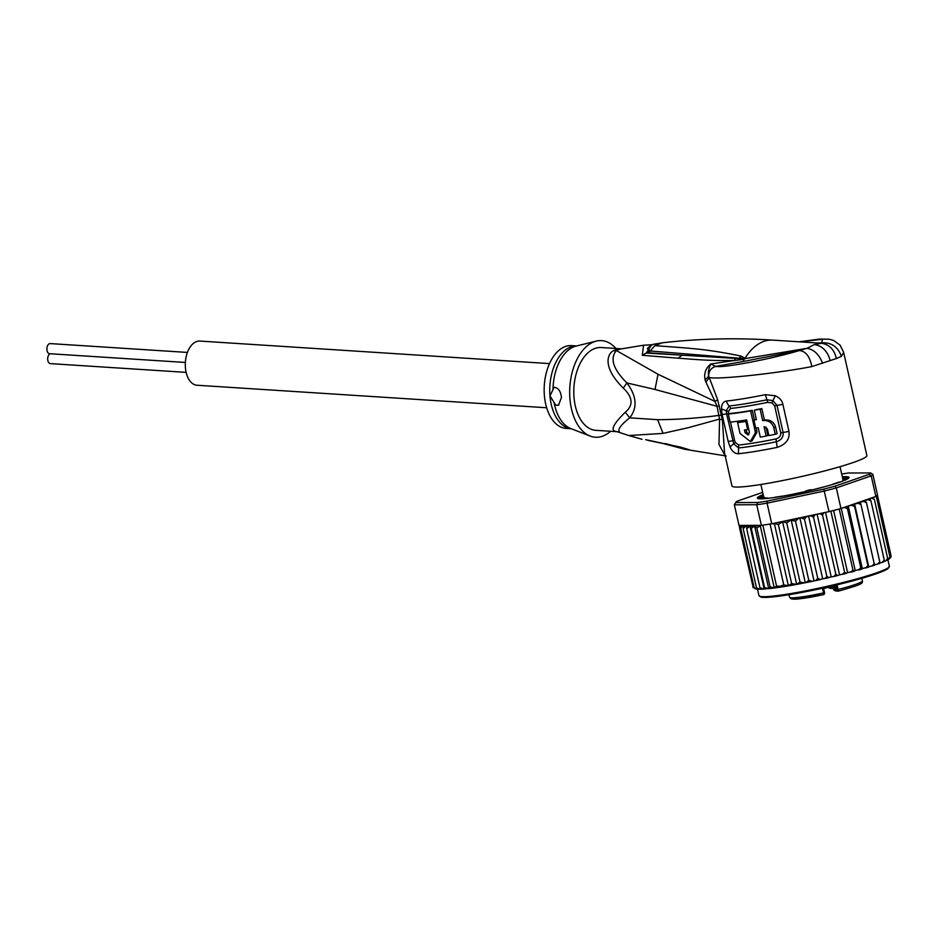 <?xml version="1.0" encoding="UTF-8"?>
<svg xmlns="http://www.w3.org/2000/svg" width="938" height="938" viewBox="0 0 938 938"><rect width="100%" height="100%" fill="white"/><g stroke="black" fill="none" stroke-linecap="round" stroke-linejoin="round"><path stroke-width="1.41" d="M185.349 362.455L49.562 353.708A5.065 3.013 -86.3 0 1 46.9 349.686A5.065 3.013 -86.3 0 1 50.218 343.589L187.412 352.43M186.134 372.374L50.382 363.627A5.065 3.013 -86.3 0 1 47.721 359.594A5.065 3.013 -86.3 0 1 49.995 353.743M546.655 407.76L197.039 385.237A22.125 13.12 -86.3 0 1 185.407 367.661A22.125 13.12 -86.3 0 1 199.876 341.069L549.504 363.604M808.579 490.199A40.569 3.576 167.3 0 1 807.137 490.527L810.01 489.847A40.569 3.576 167.3 0 1 808.579 490.199M837.212 590.999A0.926 0.915 -65.6 0 1 836.696 590.365L838.162 591.198L837.212 590.999A7.375 0.657 -12.7 0 0 836.426 591.046L837.317 591.034M838.115 591.198L837.024 590.506L838.115 591.198L838.138 589.474L836.954 589.674L835.922 585.124M824.584 592.933L823.564 587.985M840.038 466.678L843.051 480.045M764.2 497.093A40.569 3.576 167.3 0 1 763.813 496.917L765.033 497.972M804.417 491.735L807.137 490.527M812.953 489.742L810.01 489.847M763.813 496.917L763.227 498.184M834.281 585.523L835.371 590.377L836.297 591.069M827.492 587.094L829.884 588.29A0.926 0.915 -65.6 0 1 829.368 587.657L829.157 586.719M823.47 587.997L824.572 593.449L823.881 594.551L823.564 592.91A37.344 3.295 167.3 0 1 789.55 597.201L788.999 594.715M824.514 592.605L823.564 592.91L824.514 592.605M837.024 590.506L836.954 589.674M789.55 597.201L791.086 598.854L797.628 599.03L823.881 594.551A35.492 3.131 -12.7 0 1 792.329 597.811M773.615 497.609L776.078 497.058A41.495 3.658 -12.7 0 0 778.833 496.659A41.495 3.658 -12.7 0 0 781.764 496.19L782.609 496.143M841.691 474.03A69.154 6.109 167.3 0 1 848.562 472.998L870.628 472.94L872.844 474.3A70.995 6.273 167.3 0 1 871.214 475.859L869.139 474.37L834.726 486.247L836.321 487.912A70.995 6.273 167.3 0 1 824.35 491.043L767.085 503.155A70.995 6.273 167.3 0 1 761.726 504.011A70.995 6.273 167.3 0 1 756.731 504.738L761.375 525.35L756.802 527.777L754.633 526.019L768.726 588.654L770.11 586.918L774.26 587.892L776.558 586.062L780.064 586.262L783.769 584.96L770.063 524.037A70.995 6.273 -12.7 0 0 771.716 523.767L828.981 511.656L823.775 489.12L767.296 501.068L767.085 503.155L771.716 523.767M768.726 588.654L764.552 587.493L751.256 528.352L750.048 526.3L746.683 528.645L746.929 526.23L745.429 526.464L743.166 528.657L743.811 526.394L744.924 525.89L742.579 526.253L740.774 528.387L741.782 526.077L743.623 525.397L741.09 525.761L739.543 527.824L741.043 525.397L759.581 525.35A69.154 6.109 167.3 0 1 750.083 526.312M750.048 526.3L764.165 589.017L781.19 587.036L805.765 582.639L808.802 580.329L795.494 521.188L790.605 520.133A69.154 6.109 167.3 0 1 776.324 522.794M764.013 589.041L760.706 589.216L759.979 587.786L764.013 589.041L764.552 587.493M763.157 494.619A47.017 4.151 -12.7 0 0 757.587 498.395A47.017 4.151 -12.7 0 0 775.468 497.339A47.017 4.151 -12.7 0 0 839.756 482.167A47.017 4.151 -12.7 0 0 848.972 477.829A47.017 4.151 -12.7 0 0 842.312 476.797M757.927 498.559A46.56 4.115 167.3 0 1 763.286 495.147M761.375 525.35A70.995 6.273 -12.7 0 0 762.84 525.139A70.995 6.273 -12.7 0 0 766.358 524.623A70.995 6.273 -12.7 0 0 770.063 524.037M741.043 525.397L739.003 525.409L734.36 504.796L756.731 504.738L757.834 502.51L735.767 502.569L734.36 504.796A70.995 6.273 167.3 0 1 734.489 504.527L735.884 502.346A69.154 6.109 167.3 0 1 737.256 501.15L762.653 492.38M767.296 501.068A69.154 6.109 167.3 0 1 757.834 502.51M834.726 486.247A69.154 6.109 167.3 0 1 823.775 489.12M871.214 475.859L836.321 487.912L840.964 508.513L875.858 496.46L871.214 475.859M870.628 472.94A69.154 6.109 167.3 0 1 869.139 474.37M828.981 511.656A70.995 6.273 -12.7 0 0 830.857 511.175A70.995 6.273 -12.7 0 0 839.217 508.994A70.995 6.273 -12.7 0 0 840.964 508.513M872.844 474.3L877.476 494.912A70.995 6.273 -12.7 0 1 877.393 495.112A70.995 6.273 -12.7 0 1 876.256 496.19A70.995 6.273 -12.7 0 1 875.858 496.46M760.636 525.632L759.581 525.35M842.441 477.325A46.56 4.115 167.3 0 1 848.726 478.122M823.763 512.758L822.52 515.15L819.929 513.707L817.104 514.176L814.864 514.903L813.539 517.26L810.924 515.806L808.591 516.17L806.27 516.85L804.487 519.289L801.415 517.905L798.168 518.585L795.494 521.188M872.668 497.562L874.357 499.309L871.637 498.148L868.635 498.957L869.702 499.016L870.933 500.857L868.084 499.696L864.906 500.505L866.442 502.592L863.499 501.42L860.205 502.217L860.967 504.48L857.965 503.284L854.612 504.058L854.6 506.497L851.587 505.277L848.222 506.016L847.436 508.607L844.141 507.411M891.077 555.941L877.464 495.428M754.633 526.019L751.256 528.352M776.558 586.062L762.84 525.139M783.769 584.96L788.33 585.629L791.649 583.624L778.341 524.494L774.366 523.592L788.33 585.629M774.366 523.592L773.205 523.967M791.649 583.624L796.69 584.374L800.032 582.064L786.724 522.935L782.597 521.763L796.69 584.374M782.597 521.763L778.341 524.494M770.11 586.918L756.802 527.777M760.237 525.597L774.26 587.892M786.724 522.935L790.605 520.133M833.237 484.266L833.261 484.043A41.495 3.658 -12.7 0 0 837.587 482.554L840.718 481.827M814.641 489.319L815.638 489.026A41.495 3.658 -12.7 0 0 822.227 487.303L823.986 486.916M793.431 494.091L794.709 493.787A41.495 3.658 -12.7 0 0 801.791 492.298L802.799 492.098M760.484 498.84L764.74 497.949A41.495 3.658 -12.7 0 0 767.507 497.949L766.006 498.547M763.555 496.366A41.495 3.658 -12.7 0 0 762.84 497.093L758.338 498.348A46.103 4.069 -12.7 0 0 758.772 498.735M763.298 495.229A46.103 4.069 -12.7 0 0 760.026 496.718L763.509 496.167M846.088 479.693L842.828 480.221A41.495 3.658 -12.7 0 0 843.754 479.318L848.269 478.063A46.103 4.069 -12.7 0 0 846.92 477.454L842.664 478.368M842.828 480.221L842.992 480.995M753.284 587.798L739.543 527.824M755.207 588.478L752.851 586.954L753.237 587.739M739.519 527.086L739.132 525.409M817.104 514.176L831.209 576.893L834.245 576.389L874.533 565.215L860.967 504.48M834.046 576.424L835.828 574.279L822.52 515.15M835.828 574.279L837.681 575.545M825.51 512.394L839.569 574.865M842.617 574.326L844.563 572.11L830.857 511.175M844.563 572.11L846.135 573.423M833.612 510.471L847.635 572.813M850.848 572.192L852.923 569.917L839.217 508.994M852.923 569.917L854.166 571.289M841.245 508.419L855.268 570.75M858.587 570.07L860.744 567.748L847.436 508.607M860.744 567.748L861.67 569.19M848.222 506.016L862.339 568.733M865.704 567.994L867.908 565.637L854.6 506.497M867.908 565.637L868.482 567.15M854.612 504.058L868.717 566.775M872.082 566.001L874.275 563.609M874.521 564.887L879.738 563.386L879.75 561.721L866.442 502.592M877.616 564.137L879.75 561.721M879.891 562.999L882.189 562.413L884.241 559.986L883.819 561.733M884.241 559.986L870.933 500.857M882.189 562.413L883.983 561.71M884.288 561.264L885.753 560.865L887.665 558.45L886.926 560.279M887.665 558.45L874.357 499.309M885.753 560.865L887.219 560.197M887.629 559.705L889.963 557.125L888.931 559.036M889.963 557.125L876.256 496.19M888.227 559.529L889.494 558.825M889.892 558.298L891.1 556.035L890.912 557.324M891.1 556.035L877.393 495.112M759.979 587.786L746.683 528.645M800.032 582.064L804.722 582.85M791.18 519.992L805.296 582.709M808.802 580.329L812.285 581.314L805.765 582.639M812.285 581.314L831.209 576.893M799.915 518.139L814.02 580.856M815.532 580.622L817.784 578.418L804.487 519.289M817.784 578.418L820.387 579.567M808.591 516.17L822.708 578.887M825.041 578.523L826.847 576.401L813.539 517.26M826.847 576.401L828.981 577.62M755.899 588.794L754.082 587.516L740.774 528.387M754.082 587.516L756.696 588.97L755.184 588.83M757.927 589.111L756.474 587.798L743.166 528.657M756.474 587.798L759.534 589.181L757.599 589.17M760.46 589.041L759.534 589.181M746.906 421.08L745.851 421.443L747.668 429.51A69.154 6.109 -12.7 0 1 744.444 430.003L745.053 432.688L748.078 434.986L749.439 432.5L746.648 419.931A69.154 6.109 -12.7 0 1 730.127 422.112L728.31 414.057A69.154 6.109 167.3 0 0 750.611 410.903L755.149 431.07L756.79 430.495L756.251 428.08M745.851 421.443A69.154 6.109 167.3 0 1 737.596 422.639L740.012 433.391L750.353 441.517L755.383 432.723L755.149 431.07M760.108 409.179A69.154 6.109 167.3 0 1 754.269 410.258L756.391 419.673A69.154 6.109 167.3 0 1 753.929 420.107L755.747 428.174A69.154 6.109 -12.7 0 0 758.209 427.728L760.319 437.143A69.154 6.109 -12.7 0 0 766.158 436.064L764.036 426.649L767.343 428.83L768.855 435.549A69.154 6.109 -12.7 0 0 775.257 434.271L773.744 427.552C772.033 422.452 768.339 420.118 762.664 420.564L764.388 419.966L761.82 408.593L760.108 409.179L762.664 420.564M555.671 405.028L549.961 395.836A41.495 24.611 -86.3 0 1 549.914 395.25A41.495 24.611 -86.3 0 1 576.624 345.958L571.512 345.618A41.495 24.611 93.7 0 0 544.38 395.473A41.495 24.611 93.7 0 0 566.177 428.42L571.312 428.748A41.495 24.611 -86.3 0 1 549.961 395.836L554.206 387.277C558.286 387.757 560.701 391.146 561.463 397.466L558.52 405.193L555.671 405.028A9.216 7.199 70.9 0 0 558.825 405.075M754.422 419.931L752.253 410.34A66.387 5.863 -12.7 0 1 730.022 413.459L728.31 414.057M752.253 410.34L750.611 410.903M745.053 432.688L746.683 432.125L748.829 434.482M746.683 432.125L746.144 429.745M748.723 429.147L747.668 429.51M746.883 420.974A66.387 5.863 -12.7 0 1 739.25 422.077L737.596 422.639M750.353 441.517L751.983 440.954L757.036 432.148L756.79 430.495M761.82 408.593A66.387 5.863 -12.7 0 1 755.946 409.683L754.269 410.258M756.333 419.403A66.387 5.863 -12.7 0 1 755.582 419.532L753.929 420.107M765.959 426.989L767.87 435.466L766.158 436.064M764.388 419.966C770.262 419.603 773.991 421.924 775.562 426.931L777.074 433.649L775.257 434.271M728.638 413.939L726.587 413.857L726.247 410.68L729.166 405.978A67.302 5.945 -12.7 0 0 766.921 399.799L767.73 402.367L771.927 402.894L774.647 405.826L780.733 432.887C780.908 435.9 779.314 437.929 775.961 438.949A66.387 5.863 -12.7 0 1 738.71 445.046L735.31 442.419L734.606 440.473L730.468 422.088M728.556 413.576L728.369 411.583L730.479 408.464A66.387 5.863 167.3 0 0 767.73 402.367M687.32 449.185L684.623 448.423M645.637 439.688L680.402 447.098L688.902 449.619L684.975 449.314L661.501 443.088M740.832 356.018C708.553 349.534 697.626 348.713 654.806 345.665L662.263 342.804C698.833 338.63 735.65 337.727 772.713 340.107A59.926 35.538 93.7 0 0 764.048 341.315A59.926 35.538 93.7 0 0 745.053 358.234L740.832 356.018L739.484 357.847L744.596 358.656L650.597 351.023L647.572 348.713M647.431 348.936L647.478 348.866C647.197 347.81 653.469 343.695 654.067 344.187L663.518 342.663M654.806 345.665L648.674 352.794L682.125 355.197L646.259 353.04L651.3 345.29M744.479 358.551L742.157 358.797L744.831 358.867L741.77 359.606L742.157 358.797L682.125 355.197L678.068 358.187L642.307 355.303L646.259 353.04L648.674 352.794L648.029 348.068M726.516 401.03A69.154 6.109 -12.7 0 0 765.314 394.675L766.921 399.799L772.806 400.561L777.004 405.392L783.089 432.453C783.547 437.085 781.307 440.18 776.371 441.763A67.302 5.945 167.3 0 1 738.605 447.942L733.715 443.897L726.587 413.857A9.216 0.809 -12.7 0 1 722.108 414.455L721.474 408.886C721.545 404.196 723.221 401.57 726.516 401.03A9.216 7.41 84.2 0 0 729.166 405.978A4.608 3.705 -95.8 0 1 730.432 408.276L730.479 408.464M685.291 449.372L680.707 447.145M688.902 449.619L687.448 449.232M665.194 443.557L687.495 449.243M648.815 440.239A13.836 9.802 102.1 0 0 650.714 440.942L667.141 444.389M648.721 440.215A13.836 9.802 102.1 0 0 650.609 440.919L650.609 440.919A13.836 9.802 102.1 0 0 650.667 440.93M610.568 431.281A48.401 28.703 -86.3 0 1 590.143 436.064A48.401 28.703 -86.3 0 1 569.929 398.791A48.401 28.703 -86.3 0 1 596.263 341.115A48.401 28.703 -86.3 0 1 615.903 348.479M745.018 358.621L807.008 348.315L814.36 344.563L821.559 343.296C829.356 344.481 834.292 349.557 836.368 358.539L841.421 356.37L843.637 352.325L866.864 455.563A69.154 6.109 -12.7 0 1 853.158 462.54A69.154 6.109 -12.7 0 1 778.517 481.358A69.154 6.109 -12.7 0 1 731.945 485.931L724.558 453.113L722.401 419.99L719.587 419.063L718.965 444.378L725.168 455.809M820.246 343.167L821.594 342.886C831.256 342.194 837.869 346.697 841.421 356.37M822.603 363.299C819.155 354.482 813.95 349.487 807.008 348.315L799.34 350.566C805.66 351.035 809.822 356.381 811.839 366.594L836.368 358.539M765.314 394.675L775.257 395.742L771.927 402.894M738.71 445.046L738.382 453.734C734.911 453.758 732.121 451.471 730.022 446.875L728.169 441.352A9.216 0.809 -12.7 0 0 732.637 440.754L734.606 440.473M780.733 432.887L783.089 432.453A9.216 0.809 -12.7 0 0 788.952 431.351C790.007 439.043 786.091 444.389 777.18 447.391L775.961 438.949M774.647 405.826L777.004 405.404A9.216 0.809 167.3 0 0 782.867 404.29C782.128 400.62 779.584 397.771 775.257 395.742M722.401 419.99L717.629 399.682L709.245 377.557C718.062 379.632 774.425 373.746 811.839 366.594M717.629 399.682L715.002 401.452L716.984 406.295L719.587 419.063L688.316 427.681L663.037 433.391L628.788 435.537L642.038 439.289M628.179 435.338L617.134 431.703L595.818 430.331A41.495 24.611 93.7 0 1 574.009 397.384A41.495 24.611 93.7 0 1 601.152 347.529L621.542 348.842M623.289 388.098L626.889 382.939C613.182 369.244 609.688 358.445 616.418 350.542A18.443 14 -117.1 0 1 613.569 350.706C607.425 353.52 601.973 367.121 623.289 388.098C632.892 397.29 633.56 405.345 625.283 412.239C613.522 423.777 610.31 430.167 615.633 431.41L617.134 431.703M625.283 412.239L629.75 417.832C620.276 425.289 616.993 430.155 619.889 432.406L615.633 431.41M817.256 342.968L821.594 342.886L822.673 339.286L799.328 341.819M744.432 358.75L742.943 361.54L799.34 350.566C772.384 358.738 722.471 368.376 715.659 366.383C711.004 367.942 708.682 371.225 708.694 376.22C707.909 372.714 708.577 368.646 710.711 364.014C705.622 368.306 703.758 373.605 705.106 379.913L708.694 376.22L709.245 377.557L705.962 382.176L705.106 379.913M742.943 361.54L715.659 366.383L710.711 364.014L734.255 360.497C706.912 360.802 699.103 359.653 678.068 358.187M741.77 359.606L734.255 360.497L735.509 358.551M621.214 348.901L621.155 348.913A18.443 14.68 79.6 0 1 618.259 349.077L621.46 348.854M705.962 382.176L715.002 401.452L658.042 374.262L616.418 350.542A41.847 24.822 -86.3 0 1 621.144 348.913L621.191 348.913M721.545 415.1L719.083 415.417C697.262 418.207 676.79 419.638 657.632 419.685L629.75 417.832C637.652 407.62 636.703 395.988 626.889 382.939L654.994 389.458L716.984 406.295L719.434 405.978M642.307 355.303L643.538 345.231L652.473 344.727M861.858 578.324L862.409 580.81A37.344 3.295 167.3 0 1 855.01 584.562A37.344 3.295 167.3 0 1 838.138 589.474L837.095 584.843M822.497 588.22L823.564 592.91M830.47 588.349A9.849 0.868 -12.7 0 0 833.307 588.232L829.884 588.29M823.67 588.443L827.984 587.423M835.864 590.999L834.199 590.248A0.926 0.915 -65.6 0 1 833.694 589.615L836.696 590.365L835.547 585.218M834.199 590.248L833.601 589.521A10.764 0.95 -12.7 0 0 833.694 589.615L832.85 585.863M827.926 587L829.368 587.657A10.764 0.95 -12.7 0 0 833.132 587.446M757.505 589.158L758.959 595.618A66.844 5.898 -12.7 0 0 784.743 594.551A66.844 5.898 -12.7 0 0 785.118 594.493A66.844 5.898 -12.7 0 0 853.967 579.672A66.844 5.898 -12.7 0 0 889.376 566.259L887.887 559.623M768.914 588.618A69.154 6.109 -12.7 0 0 781.061 587.036M823.576 512.828A69.154 6.109 167.3 0 1 819.929 513.707M847.553 506.473A69.154 6.109 167.3 0 1 844.47 507.352M854.377 504.421A69.154 6.109 167.3 0 1 851.587 505.277M860.404 502.487A69.154 6.109 167.3 0 1 857.965 503.284M865.551 500.669A69.154 6.109 167.3 0 1 863.499 501.42M869.702 499.016A69.154 6.109 167.3 0 1 868.084 499.696M872.809 497.562A69.154 6.109 167.3 0 1 871.637 498.148M798.168 518.585A69.154 6.109 167.3 0 1 791.649 519.922M806.27 516.85A69.154 6.109 167.3 0 1 801.415 517.905M814.864 514.903A69.154 6.109 167.3 0 1 810.924 515.806M742.579 526.253A69.154 6.109 167.3 0 1 741.782 526.077M745.429 526.464A69.154 6.109 167.3 0 1 743.811 526.394M749.896 526.324A69.154 6.109 167.3 0 1 746.695 526.453M834.433 576.331A69.154 6.109 -12.7 0 0 837.411 575.615M843.051 574.208A69.154 6.109 -12.7 0 0 845.912 573.481M851.317 572.063A69.154 6.109 -12.7 0 0 853.99 571.336M859.114 569.917A69.154 6.109 -12.7 0 0 861.541 569.225M866.29 567.818A69.154 6.109 -12.7 0 0 868.436 567.162M872.739 565.79A69.154 6.109 -12.7 0 0 874.521 565.204M781.319 587A69.154 6.109 -12.7 0 0 803.878 583.014M806.41 582.51A69.154 6.109 -12.7 0 0 811.71 581.431M816.013 580.516A69.154 6.109 -12.7 0 0 819.988 579.661M825.428 578.441A69.154 6.109 -12.7 0 0 828.664 577.691M844.048 478.075L844.282 479.084M846.041 478.65L845.818 477.641M847.131 478.403L846.92 477.454M842.875 480.244L843.039 480.971M759.229 498.066L759.393 498.805M761.281 498.653L761.058 497.656M763.098 498.207L762.84 497.093M760.073 596.369A65.918 5.816 -12.7 0 0 785.352 595.278M785.856 595.208A65.918 5.816 -12.7 0 0 853.463 580.657A65.918 5.816 -12.7 0 0 888.696 567.42M775.562 426.931L773.744 427.552M596.263 341.115L576.096 346.087A42.034 24.927 93.7 0 0 553.01 389.434M554.1 402.695A42.034 24.927 93.7 0 0 570.785 428.549L590.143 436.064M728.369 411.583L721.474 408.886M735.31 442.419L730.022 446.875M814.36 344.563C822.192 345.794 827.468 351.082 830.165 360.403M728.169 441.352L722.108 414.455M777.18 447.391A69.154 6.109 167.3 0 1 738.382 453.734M782.867 404.29L788.952 431.351M657.632 419.685L663.037 433.391M613.558 350.706A41.495 24.611 -86.3 0 1 618.259 349.077M621.144 348.913A41.847 24.822 -86.3 0 1 621.155 348.913L643.55 345.231M654.994 389.458L658.042 374.262M862.409 580.81C862.374 583.401 864.297 583.811 838.162 591.198M842.687 478.661L843.684 479.459M760.882 484.489L763.684 496.952M833.601 589.521L832.78 585.875M823.67 588.454L827.996 587.434M823.482 587.997L824.514 592.617L823.892 594.563M889.376 566.259L887.172 569.167L878.718 572.907L858.821 579.192C833.905 586.062 809.564 591.409 785.798 595.22L785.423 595.278C772.502 597.248 764.294 597.846 760.8 597.06L758.959 595.618M684.975 449.314L726.176 455.985M650.714 440.942L647.853 440.379M820.258 343.167L772.713 340.107M799.094 341.807L819.531 339.087L829.063 339.204L833.589 340.412L840.155 345.219L843.637 352.325"/></g></svg>
